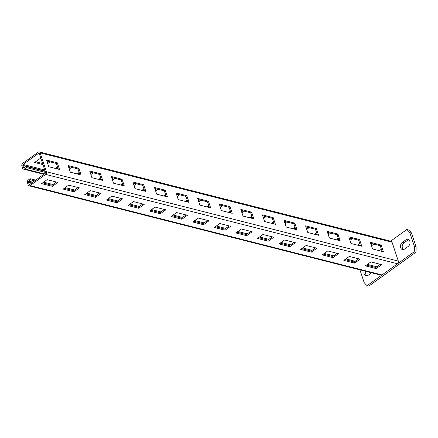 <?xml version="1.0" encoding="UTF-8"?>
<svg xmlns="http://www.w3.org/2000/svg" width="438" height="438" viewBox="0 0 438 438"><rect width="100%" height="100%" fill="white"/><g stroke="black" fill="none" stroke-linecap="round" stroke-linejoin="round"><path stroke-width="0.66" d="M359.926 269.846L364.148 282.526A25.546 18.73 -75.7 0 0 367.17 285.636L414.184 251.779A25.546 18.73 -75.7 0 0 414.375 246.359L409.815 232.655A25.546 18.73 -75.7 0 0 406.787 229.545L390.647 241.168M405.96 239.789L402.308 242.417A3.931 2.88 -75.7 0 0 400.463 246.43A3.931 2.88 -75.7 0 0 402.451 249.561A3.931 2.88 -75.7 0 0 404.526 249.091L408.178 246.457A3.931 2.88 -75.7 0 0 410.023 242.449A3.931 2.88 -75.7 0 0 408.035 239.312A3.931 2.88 -75.7 0 0 405.96 239.789L407.69 240.227L404.033 242.855A3.931 2.88 -75.7 0 0 402.215 246.26A3.931 2.88 -75.7 0 0 403.36 249.594M364.219 270.936A3.931 2.88 -75.7 0 0 365.922 275.869A3.931 2.88 -75.7 0 0 367.997 275.392L371.583 272.808M365.944 271.379A3.931 2.88 -75.7 0 0 366.83 275.902M367.17 285.636L368.9 286.074L415.914 252.217A25.546 18.73 -75.7 0 0 416.1 246.797L411.539 233.093A25.546 18.73 -75.7 0 0 408.517 229.983L406.787 229.545M408.857 239.717A3.931 2.88 -75.7 0 0 407.69 240.227M414.184 251.779L415.914 252.217M414.375 246.359L416.1 246.797M409.815 232.655L411.539 233.093M376.844 266.775L367.466 264.393M355.256 261.294L345.878 258.913M333.668 255.808L324.29 253.427M312.08 250.328L302.702 247.946M290.493 244.842L281.108 242.46M268.905 239.362L259.52 236.98M247.311 233.876L237.933 231.494M225.723 228.395L216.345 226.013M204.135 222.909L194.757 220.528M182.547 217.429L173.169 215.047M160.96 211.943L151.581 209.561M139.372 206.462L129.993 204.081M117.784 200.976L108.405 198.595M96.196 195.496L86.817 193.114M74.608 190.01L65.229 187.628M53.02 184.529L43.641 182.148M35.746 180.138L30.091 178.704L30.457 179.815L28.634 181.129A0.657 0.482 104.3 0 0 28.36 182.016L29.1 184.239A0.657 0.482 104.3 0 0 29.74 184.464L45.267 173.289A0.657 0.482 104.3 0 0 45.536 172.402L39.25 153.503A0.657 0.482 104.3 0 0 38.61 153.278L23.083 164.453A0.657 0.482 104.3 0 0 22.814 165.34L23.553 167.562A0.657 0.482 104.3 0 0 24.194 167.792L26.023 166.473L26.39 167.584L24.566 168.904A1.966 1.44 104.3 0 1 23.526 169.139A1.966 1.44 104.3 0 1 22.639 168.219L21.9 165.997A1.966 1.44 104.3 0 1 22.716 163.341L38.237 152.167A1.966 1.44 104.3 0 1 39.278 151.926A1.966 1.44 104.3 0 1 40.165 152.846L46.45 171.745A1.966 1.44 104.3 0 1 45.634 174.401L30.113 185.575A1.966 1.44 104.3 0 1 29.072 185.816A1.966 1.44 104.3 0 1 28.185 184.896L27.446 182.673A1.966 1.44 104.3 0 1 28.262 180.018L30.091 178.704M34.701 180.894L30.457 179.815M39.278 151.926L391.167 241.305A1.966 1.44 104.3 0 1 392.054 242.225L398.345 261.119A1.966 1.44 104.3 0 1 397.529 263.775L382.002 274.954A1.966 1.44 104.3 0 1 380.961 275.19L29.072 185.816M41.61 183.604L47.09 179.662L57.882 182.4L52.407 186.347L41.61 183.604M63.198 189.09L68.678 185.143L79.475 187.886L73.995 191.833L63.198 189.09M84.786 194.571L90.266 190.629L101.063 193.366L95.583 197.314L84.786 194.571M106.374 200.056L111.854 196.109L122.651 198.852L117.17 202.799L106.374 200.056M127.962 205.537L133.442 201.595L144.239 204.332L138.758 208.28L127.962 205.537M149.555 211.023L155.03 207.075L165.827 209.818L160.346 213.766L149.555 211.023M171.143 216.503L176.618 212.561L187.415 215.299L181.934 219.246L171.143 216.503M192.731 221.989L198.211 218.042L209.003 220.785L203.522 224.732L192.731 221.989M214.319 227.47L219.799 223.528L230.591 226.265L225.11 230.213L214.319 227.47M235.907 232.956L241.387 229.008L252.179 231.751L246.698 235.699L235.907 232.956M257.495 238.436L262.975 234.494L273.766 237.232L268.286 241.179L257.495 238.436M279.083 243.922L284.563 239.975L295.354 242.718L289.879 246.665L279.083 243.922M300.671 249.403L306.151 245.461L316.942 248.198L311.467 252.146L300.671 249.403M322.259 254.889L327.739 250.941L338.536 253.684L333.055 257.632L322.259 254.889M343.846 260.369L349.327 256.427L360.124 259.17L354.643 263.112L343.846 260.369M365.434 265.855L370.915 261.908L381.712 264.651L376.231 268.598L365.434 265.855M56.469 182.044L52.034 185.236L42.656 182.854M78.057 187.524L73.622 190.716L64.244 188.335M99.645 193.01L95.21 196.202L85.832 193.82M121.233 198.491L116.798 201.688L107.419 199.301M142.821 203.977L138.386 207.169L129.007 204.787M164.409 209.457L159.98 212.654L150.595 210.267M186.002 214.943L181.567 218.135L172.183 215.753M207.59 220.424L203.155 223.621L193.777 221.234M229.178 225.909L224.743 229.101L215.365 226.72M250.766 231.39L246.331 234.587L236.953 232.2M272.354 236.876L267.919 240.068L258.54 237.686M293.942 242.356L289.507 245.554L280.128 243.167M315.53 247.842L311.095 251.034L301.716 248.653M337.118 253.323L332.683 256.52L323.304 254.133M358.706 258.809L354.271 262.001L344.892 259.619M380.293 264.289L375.859 267.487L366.48 265.099M372.563 248.976L383.354 251.719L381.137 245.045L370.34 242.307L372.563 248.976M350.975 243.49L361.766 246.233L359.549 239.564L348.752 236.821L350.975 243.49M329.381 238.009L340.178 240.752L337.961 234.078L327.164 231.341L329.381 238.009M307.794 232.523L318.59 235.266L316.373 228.598L305.576 225.855L307.794 232.523M286.206 227.043L297.002 229.786L294.785 223.112L283.988 220.374L286.206 227.043M264.618 221.557L275.414 224.3L273.192 217.631L262.4 214.888L264.618 221.557M243.03 216.076L253.826 218.819L251.604 212.145L240.812 209.408L243.03 216.076M221.442 210.59L232.239 213.333L230.016 206.665L219.224 203.922L221.442 210.59M199.854 205.11L210.651 207.853L208.428 201.179L197.637 198.441L199.854 205.11M178.266 199.624L189.057 202.367L186.84 195.698L176.049 192.955L178.266 199.624M156.678 194.144L167.469 196.886L165.252 190.212L154.461 187.475L156.678 194.144M135.09 188.658L145.881 191.401L143.664 184.732L132.867 181.989L135.09 188.658M113.502 183.177L124.293 185.92L122.076 179.246L111.279 176.509L113.502 183.177M91.914 177.691L102.706 180.434L100.488 173.766L89.691 171.023L91.914 177.691M70.321 172.211L81.118 174.954L78.9 168.28L68.104 165.542L70.321 172.211M48.733 166.725L59.53 169.468L57.312 162.799L46.516 160.056L48.733 166.725M379.33 250.695L381.389 249.211M42.946 164.606L34.586 162.482L40.066 158.54L41.008 158.775M50.069 161.846L47.682 163.566M58.057 168.444L56.173 167.968L57.564 166.966M71.657 167.332L69.27 169.046M79.645 173.93L77.761 173.448L79.152 172.446M93.245 172.813L90.858 174.532M101.233 179.41L99.349 178.934L100.74 177.932M114.833 178.299L112.451 180.013M122.821 184.896L120.937 184.414L122.328 183.412M136.421 183.779L134.039 185.498M144.409 190.377L142.525 189.9L143.916 188.898M158.008 189.265L155.627 190.979M165.997 195.863L164.113 195.381L165.504 194.379M179.596 194.746L177.215 196.465M187.584 201.343L185.701 200.867L187.097 199.865M201.184 200.232L198.803 201.945M209.178 206.829L207.289 206.347L208.685 205.345M222.772 205.712L220.391 207.431M230.766 212.31L228.877 211.833L230.273 210.831M244.366 211.198L241.979 212.912M252.354 217.796L250.47 217.314L251.861 216.312M265.954 216.679L263.566 218.398M273.942 223.276L272.058 222.8L273.449 221.798M287.542 222.165L285.154 223.878M295.53 228.762L293.646 228.28L295.037 227.278M309.129 227.645L306.742 229.364M317.117 234.242L315.234 233.766L316.625 232.764M330.717 233.131L328.33 234.845M338.705 239.728L336.822 239.247L338.213 238.245M352.305 238.611L349.918 240.331M360.293 245.209L358.41 244.732L359.801 243.731M373.893 244.097L371.512 245.817M48.651 161.491L47.315 162.454M42.574 163.494L35.631 161.731M70.239 166.971L68.903 167.935M57.685 167.332L57.219 167.212M91.832 172.457L90.491 173.421M79.278 172.818L78.807 172.698M113.42 177.938L112.079 178.901M100.866 178.299L100.395 178.178M135.008 183.423L133.667 184.387M122.454 183.785L121.983 183.664M156.596 188.904L155.255 189.868M144.042 189.265L143.571 189.145M178.184 194.39L176.843 195.353M165.63 194.751L165.159 194.631M199.772 199.87L198.43 200.834M187.218 200.232L186.747 200.111M221.36 205.356L220.018 206.32M208.806 205.718L208.335 205.597M242.948 210.837L241.606 211.8M230.393 211.198L229.923 211.078M264.536 216.323L263.2 217.286M251.981 216.684L251.511 216.564M286.123 221.803L284.788 222.767M273.569 222.165L273.104 222.044M307.711 227.289L306.376 228.253M295.157 227.65L294.692 227.53M329.299 232.77L327.963 233.733M316.745 233.131L316.28 233.011M350.893 238.256L349.551 239.219M338.339 238.617L337.868 238.496M372.481 243.736L371.139 244.7M359.926 244.097L359.456 243.977M45.552 172.452L26.39 167.584M45.185 171.34L26.023 166.473M52.034 185.236L52.407 186.347M73.622 190.716L73.995 191.833M95.21 196.202L95.583 197.314M116.798 201.688L117.17 202.799M138.386 207.169L138.758 208.28M159.98 212.654L160.346 213.766M181.567 218.135L181.934 219.246M203.155 223.621L203.522 224.732M224.743 229.101L225.11 230.213M246.331 234.587L246.698 235.699M267.919 240.068L268.286 241.179M289.507 245.554L289.879 246.665M311.095 251.034L311.467 252.146M332.683 256.52L333.055 257.632M354.271 262.001L354.643 263.112M375.859 267.487L376.231 268.598M382.117 251.401L380.222 245.707L370.663 243.276M360.529 245.921L358.634 240.221L349.075 237.796M338.941 240.435L337.046 234.741L327.487 232.31M317.353 234.954L315.459 229.255L305.899 226.829M295.765 229.468L293.871 223.774L284.311 221.343M274.177 223.988L272.283 218.288L262.723 215.863M252.589 218.502L250.695 212.802L241.135 210.377M231.001 213.021L229.107 207.322L219.547 204.896M209.413 207.535L207.513 201.836L197.96 199.41M187.825 202.055L185.926 196.355L176.372 193.93M166.237 196.569L164.338 190.869L154.784 188.444M144.644 191.088L142.75 185.389L133.19 182.964M123.056 185.602L121.162 179.903L111.602 177.478M101.468 180.122L99.574 174.423L90.014 171.997M79.88 174.636L77.986 168.937L68.427 166.511M58.292 169.156L56.398 163.456L46.839 161.031M380.222 245.707L381.137 245.045M358.634 240.221L359.549 239.564M337.046 234.741L337.961 234.078M315.459 229.255L316.373 228.598M293.871 223.774L294.785 223.112M272.283 218.288L273.192 217.631M250.695 212.802L251.604 212.145M229.107 207.322L230.016 206.665M207.513 201.836L208.428 201.179M185.926 196.355L186.84 195.698M164.338 190.869L165.252 190.212M142.75 185.389L143.664 184.732M121.162 179.903L122.076 179.246M99.574 174.423L100.488 173.766M77.986 168.937L78.9 168.28M56.398 163.456L57.312 162.799M402.308 242.417L404.033 242.855M32.877 182.208L28.634 181.129M31.897 182.914L28.36 182.016M29.806 184.42L29.1 184.239M382.002 274.954L30.113 185.575M397.529 263.775L45.634 174.401M398.345 261.119L46.45 171.745M392.054 242.225L40.165 152.846M39.223 153.431L38.61 153.278M44.725 169.949L23.083 164.453M24.26 167.743L23.553 167.562M45.07 170.99L22.814 165.34M44.369 173.93L24.566 168.904M23.526 169.139L43.855 174.302"/></g></svg>
